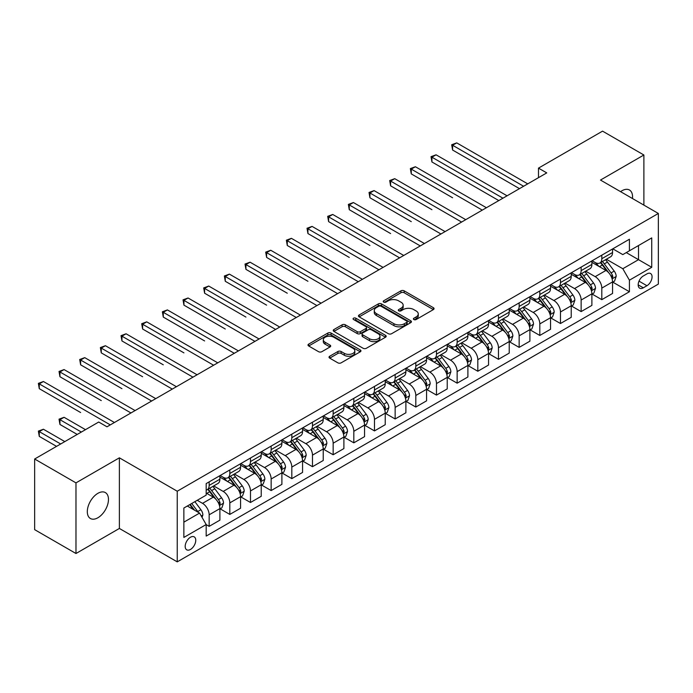 <?xml version="1.0" encoding="UTF-8"?>
<svg xmlns="http://www.w3.org/2000/svg" width="693" height="693" viewBox="0 0 693 693"><rect width="100%" height="100%" fill="white"/><g stroke="black" fill="none" stroke-linecap="round" stroke-linejoin="round"><path stroke-width="1.04" d="M413.877 319.542A1.603 0.927 0 0 0 416.146 319.542L433.394 309.58A2.296 1.325 0 0 0 434.061 308.645A2.296 1.325 0 0 0 433.394 307.709L404.184 290.843A2.296 1.325 0 0 0 400.935 290.843L383.688 300.797A1.603 0.927 0 0 0 383.22 301.455A1.603 0.927 0 0 0 383.688 302.113A1.603 0.927 0 0 0 385.966 302.113L388.193 300.823A7.346 4.236 0 0 1 398.579 300.823L401.013 302.226A7.346 4.236 0 0 1 403.17 305.223A7.346 4.236 0 0 1 401.013 308.229L398.787 309.511A1.603 0.927 0 0 0 398.31 310.169A1.603 0.927 0 0 0 398.787 310.828A1.603 0.927 0 0 0 401.056 310.828L403.291 309.537A7.346 4.236 0 0 1 413.678 309.537L416.112 310.94A7.346 4.236 0 0 1 418.26 313.938A7.346 4.236 0 0 1 416.112 316.935L413.877 318.226A1.603 0.927 0 0 0 413.409 318.884A1.603 0.927 0 0 0 413.877 319.542L413.877 318.226M97.886 517.766A14.96 8.637 120 0 0 107.666 504.573A14.96 8.637 120 0 0 105.371 492.584A14.96 8.637 120 0 0 97.886 493.329A14.96 8.637 120 0 0 88.115 506.514A14.96 8.637 120 0 0 90.402 518.503A14.96 8.637 120 0 0 97.886 517.766M632.466 198.519A14.96 8.637 120 0 0 629.461 190.003A14.96 8.637 120 0 0 621.976 190.748A14.96 8.637 120 0 0 620.582 191.658M190.471 549.454A7.484 4.323 120 0 0 195.357 542.862A7.484 4.323 120 0 0 194.213 536.867A7.484 4.323 120 0 0 190.471 537.24A7.484 4.323 120 0 0 185.585 543.832A7.484 4.323 120 0 0 186.729 549.826A7.484 4.323 120 0 0 190.471 549.454M329.695 356.245A2.296 1.325 0 0 0 329.019 357.181A2.296 1.325 0 0 0 329.695 358.116L337.889 362.846A2.296 1.325 0 0 0 341.138 362.846L360.282 351.793A2.296 1.325 0 0 0 360.958 350.857A2.296 1.325 0 0 0 360.282 349.922L331.072 333.056A2.296 1.325 0 0 0 327.824 333.056L308.68 344.109A2.296 1.325 0 0 0 308.004 345.045A2.296 1.325 0 0 0 308.68 345.98L318.581 351.697A2.296 1.325 0 0 0 321.821 351.697L330.015 346.968A2.296 1.325 0 0 0 330.691 346.032A2.296 1.325 0 0 0 330.015 345.097L325.112 342.255A6.142 3.543 0 0 1 323.31 339.752A6.142 3.543 0 0 1 327.105 336.477A6.142 3.543 0 0 1 333.792 337.248L353.023 348.345A6.142 3.543 0 0 1 354.816 350.857A6.142 3.543 0 0 1 351.03 354.132A6.142 3.543 0 0 1 344.343 353.361L341.138 351.507A2.296 1.325 0 0 0 337.889 351.507L329.695 356.245L329.695 358.116M119.378 457.822L75.979 482.874L34.65 459.009L34.65 529.651L75.979 553.508L119.378 528.456L177.243 561.858L177.243 491.224L119.378 457.822L119.378 528.456M643.884 205.111L643.884 154.998L600.485 180.059L658.35 213.461L177.243 491.224M643.884 154.998L602.555 131.142L538.487 168.122L538.487 177.668M34.65 459.009L98.718 422.028L106.982 426.801L546.751 172.895L538.487 168.122M388.357 333.705A2.296 1.325 0 0 0 391.606 333.705L410.75 322.652A2.296 1.325 0 0 0 411.425 321.717A2.296 1.325 0 0 0 410.75 320.781L381.54 303.915A2.296 1.325 0 0 0 378.3 303.915L359.147 314.969A2.296 1.325 0 0 0 358.472 315.904A2.296 1.325 0 0 0 359.147 316.848L388.357 333.705M354.192 319.889A1.603 0.927 0 0 1 355.821 320.114L355.821 318.2L385.516 335.351A2.296 1.325 0 0 1 386.192 336.287A2.296 1.325 0 0 1 385.516 337.222L366.372 348.276A2.296 1.325 0 0 1 363.123 348.276L333.913 331.41L333.913 329.539A2.296 1.325 0 0 0 333.238 330.474A2.296 1.325 0 0 0 333.913 331.41M333.913 329.539L342.108 324.809A2.296 1.325 0 0 1 345.357 324.809L357.198 331.644A2.296 1.325 0 0 0 360.447 331.644L365.878 328.508A2.296 1.325 0 0 0 366.554 327.572A2.296 1.325 0 0 0 365.878 326.637L353.551 319.516A1.603 0.927 0 0 1 353.075 318.858A1.603 0.927 0 0 1 354.071 318A1.603 0.927 0 0 1 355.821 318.2M646.941 273.882L643.303 275.987A7.251 4.184 120 0 0 638.574 282.372A7.251 4.184 120 0 0 639.682 288.184A7.251 4.184 120 0 0 643.303 287.82L646.941 285.724A7.251 4.184 120 0 0 651.68 279.331A7.251 4.184 120 0 0 650.562 273.527A7.251 4.184 120 0 0 646.941 273.882M177.243 561.858L658.35 284.095L658.35 213.461M612.803 248.83L622.808 254.608L629.417 250.788L629.417 239.232L206.176 483.593L206.176 495.14L183.862 508.03L183.862 537.43L206.176 524.54L206.176 536.087L629.417 291.736L629.417 280.189L622.808 268.728L606.366 259.243M629.417 250.788L651.741 237.898L651.741 267.299L629.417 280.189M75.979 482.874L75.979 553.508M626.273 252.599L638.513 259.667L638.513 245.539L651.741 237.898M622.808 268.728L638.513 259.667L651.741 267.299M183.862 522.158L199.567 513.089L187.327 506.02M206.176 524.636L209.156 526.351L209.156 514.804A9.356 5.397 -120 0 0 202.538 503.352L197.254 500.294M209.156 526.351L219.898 520.148L219.898 508.601A9.356 5.397 -120 0 0 213.288 497.15L206.176 493.044M220.149 508.835L229.816 514.423L229.816 502.875A9.356 5.397 -120 0 0 223.207 491.415L213.713 485.94M229.816 514.423L240.566 508.22L240.566 496.673A9.356 5.397 -120 0 0 233.957 485.213L219.898 477.105M240.817 496.907L250.485 502.494L250.485 490.939A9.356 5.397 -120 0 0 243.875 479.487L234.381 474.003M250.485 502.494L261.235 496.283L261.235 484.736A9.356 5.397 -120 0 0 254.617 473.284L240.566 465.168M261.478 484.979L271.154 490.557L271.154 479.01A9.356 5.397 -120 0 0 264.535 467.558L255.041 462.075M271.154 490.557L281.895 484.355L281.895 472.808A9.356 5.397 -120 0 0 275.286 461.356L261.235 453.239M282.146 473.042L291.814 478.629L291.814 467.082A9.356 5.397 -120 0 0 285.204 455.622L275.71 450.147M291.814 478.629L302.564 472.427L302.564 460.871A9.356 5.397 -120 0 0 295.954 449.419L281.895 441.311M302.815 461.114L312.482 466.701L312.482 455.145A9.356 5.397 -120 0 0 305.873 443.693L296.379 438.21M312.482 466.701L323.233 460.49L323.233 448.943A9.356 5.397 -120 0 0 316.614 437.491L302.564 429.374M323.475 449.185L333.151 454.764L333.151 443.217A9.356 5.397 -120 0 0 326.533 431.765L317.039 426.282M333.151 454.764L343.893 448.562L343.893 437.014A9.356 5.397 -120 0 0 337.283 425.554L323.233 417.446M344.144 437.248L353.82 442.836L353.82 431.289A9.356 5.397 -120 0 0 347.202 419.828L337.708 414.345M353.82 442.836L364.561 436.633L364.561 425.078A9.356 5.397 -120 0 0 357.952 413.626L343.893 405.509M364.813 425.32L374.48 430.907L374.48 419.352A9.356 5.397 -120 0 0 367.87 407.9L358.376 402.416M374.48 430.907L385.23 424.696L385.23 413.149A9.356 5.397 -120 0 0 378.612 401.697L364.561 393.581M385.473 413.392L395.149 418.97L395.149 407.423A9.356 5.397 -120 0 0 388.53 395.972L379.036 390.488M395.149 418.97L405.89 412.768L405.89 401.221A9.356 5.397 -120 0 0 399.281 389.761L385.23 381.652M406.141 401.455L415.817 407.042L415.817 395.486A9.356 5.397 -120 0 0 409.199 384.035L399.705 378.551M415.817 407.042L426.559 400.84L426.559 389.284A9.356 5.397 -120 0 0 419.949 377.832L405.89 369.716M426.81 389.527L436.477 395.105L436.477 383.558A9.356 5.397 -120 0 0 429.868 372.106L420.374 366.623M436.477 395.105L447.228 388.903L447.228 377.356A9.356 5.397 -120 0 0 440.609 365.904L426.559 357.787M447.47 377.59L457.146 383.177L457.146 371.63A9.356 5.397 -120 0 0 450.537 360.169L441.034 354.695M457.146 383.177L467.896 376.975L467.896 365.428A9.356 5.397 -120 0 0 461.278 353.967L447.228 345.859M468.139 365.661L477.815 371.249L477.815 359.693A9.356 5.397 -120 0 0 471.197 348.241L461.703 342.758M477.815 371.249L488.556 365.038L488.556 353.491A9.356 5.397 -120 0 0 481.947 342.039L467.896 333.922M488.808 353.733L498.475 359.312L498.475 347.765A9.356 5.397 -120 0 0 491.865 336.313L482.371 330.83M498.475 359.312L509.225 353.109L509.225 341.562A9.356 5.397 -120 0 0 502.607 330.111L488.556 321.994M509.476 341.796L519.144 347.384L519.144 335.836A9.356 5.397 -120 0 0 512.534 324.376L503.031 318.901M519.144 347.384L529.894 341.181L529.894 329.625A9.356 5.397 -120 0 0 523.276 318.174L509.225 310.066M530.136 329.868L539.812 335.455L539.812 323.9A9.356 5.397 -120 0 0 533.194 312.448L523.7 306.964M539.812 335.455L550.554 329.244L550.554 317.697A9.356 5.397 -120 0 0 543.944 306.245L529.894 298.129M550.805 317.94L560.472 323.518L560.472 311.971A9.356 5.397 -120 0 0 553.863 300.519L544.369 295.036M560.472 323.518L571.223 317.316L571.223 305.769A9.356 5.397 -120 0 0 564.613 294.308L550.554 286.2M571.474 306.003L581.141 311.59L581.141 300.043A9.356 5.397 -120 0 0 574.532 288.583L565.038 283.099M581.141 311.59L591.891 305.388L591.891 293.832A9.356 5.397 -120 0 0 585.273 282.38L571.223 274.263M592.134 294.075L601.81 299.662L601.81 288.106A9.356 5.397 -120 0 0 595.192 276.654L585.698 271.171M601.81 299.662L612.551 293.451L612.551 281.904A9.356 5.397 -120 0 0 605.942 270.452L591.891 262.335M592.134 260.759L595.192 262.526A9.356 5.397 -120 0 0 599.869 262.993A9.356 5.397 -120 0 0 601.81 258.706L601.81 255.18M571.474 272.695L574.532 274.454A9.356 5.397 -120 0 0 579.201 274.922A9.356 5.397 -120 0 0 581.141 270.642L581.141 267.108M550.805 284.624L553.863 286.391A9.356 5.397 -120 0 0 558.541 286.85A9.356 5.397 -120 0 0 560.472 282.571L560.472 279.036M530.136 296.552L533.194 298.319A9.356 5.397 -120 0 0 537.872 298.787A9.356 5.397 -120 0 0 539.812 294.499L539.812 290.973M509.468 308.489L512.534 310.256A9.356 5.397 -120 0 0 517.203 310.715A9.356 5.397 -120 0 0 519.144 306.436L519.144 302.902M488.808 320.417L491.865 322.184A9.356 5.397 -120 0 0 496.543 322.643A9.356 5.397 -120 0 0 498.475 318.364L498.475 314.83M468.139 332.345L471.197 334.113A9.356 5.397 -120 0 0 475.874 334.58A9.356 5.397 -120 0 0 477.815 330.301L477.815 326.767M447.47 344.282L450.537 346.05A9.356 5.397 -120 0 0 455.206 346.509A9.356 5.397 -120 0 0 457.146 342.229L457.146 338.695M426.81 356.211L429.868 357.978A9.356 5.397 -120 0 0 434.546 358.437A9.356 5.397 -120 0 0 436.477 354.158L436.477 350.632M406.141 368.148L409.199 369.906A9.356 5.397 -120 0 0 413.877 370.374A9.356 5.397 -120 0 0 415.817 366.095L415.817 362.56M385.473 380.076L388.53 381.843A9.356 5.397 -120 0 0 393.208 382.302A9.356 5.397 -120 0 0 395.149 378.023L395.149 374.489M364.813 392.004L367.87 393.771A9.356 5.397 -120 0 0 372.548 394.239A9.356 5.397 -120 0 0 374.48 389.951L374.48 386.425M344.144 403.941L347.202 405.7A9.356 5.397 -120 0 0 351.879 406.167A9.356 5.397 -120 0 0 353.82 401.888L353.82 398.354M323.475 415.869L326.533 417.636A9.356 5.397 -120 0 0 331.211 418.096A9.356 5.397 -120 0 0 333.151 413.816L333.151 410.282M302.815 427.798L305.873 429.565A9.356 5.397 -120 0 0 310.551 430.032A9.356 5.397 -120 0 0 312.482 425.745L312.482 422.219M282.146 439.734L285.204 441.502A9.356 5.397 -120 0 0 289.882 441.961A9.356 5.397 -120 0 0 291.814 437.681L291.814 434.147M261.478 451.663L264.535 453.43A9.356 5.397 -120 0 0 269.213 453.889A9.356 5.397 -120 0 0 271.154 449.61L271.154 446.075M240.817 463.591L243.875 465.358A9.356 5.397 -120 0 0 248.544 465.826A9.356 5.397 -120 0 0 250.485 461.547L250.485 458.012M220.149 475.528L223.207 477.295A9.356 5.397 -120 0 0 227.884 477.754A9.356 5.397 -120 0 0 229.816 473.475L229.816 469.941M612.803 282.146L629.417 291.736M599.869 262.993L610.62 256.782A9.356 5.397 -120 0 0 612.551 252.503L612.551 248.969M579.201 274.922L589.951 268.719A9.356 5.397 -120 0 0 591.891 264.431L591.891 260.906M558.541 286.85L569.282 280.648A9.356 5.397 -120 0 0 571.223 276.368L571.223 272.834M537.872 298.787L548.622 292.576A9.356 5.397 -120 0 0 550.554 288.297L550.554 284.762M517.203 310.715L527.953 304.513A9.356 5.397 -120 0 0 529.894 300.234L529.894 296.699M496.543 322.643L507.285 316.441A9.356 5.397 -120 0 0 509.225 312.162L509.225 308.628M475.874 334.58L486.625 328.378A9.356 5.397 -120 0 0 488.556 324.09L488.556 320.564M455.206 346.509L465.956 340.306A9.356 5.397 -120 0 0 467.896 336.027L467.896 332.493M434.546 358.437L445.287 352.235A9.356 5.397 -120 0 0 447.228 347.955L447.228 344.421M413.877 370.374L424.627 364.171A9.356 5.397 -120 0 0 426.559 359.884L426.559 356.358M393.208 382.302L403.958 376.1A9.356 5.397 -120 0 0 405.89 371.82L405.89 368.286M372.548 394.239L383.29 388.028A9.356 5.397 -120 0 0 385.23 383.749L385.23 380.214M351.879 406.167L362.621 399.965A9.356 5.397 -120 0 0 364.561 395.677L364.561 392.151M331.211 418.096L341.961 411.893A9.356 5.397 -120 0 0 343.893 407.614L343.893 404.08M310.551 430.032L321.292 423.821A9.356 5.397 -120 0 0 323.233 419.542L323.233 416.008M289.882 441.961L300.623 435.758A9.356 5.397 -120 0 0 302.564 431.479L302.564 427.945M269.213 453.889L279.963 447.687A9.356 5.397 -120 0 0 281.895 443.407L281.895 439.873M248.544 465.826L259.295 459.624A9.356 5.397 -120 0 0 261.235 455.336L261.235 451.81M227.884 477.754L238.626 471.552A9.356 5.397 -120 0 0 240.566 467.273L240.566 463.738M206.176 490.064A9.356 5.397 -120 0 0 207.216 489.682L217.966 483.48A9.356 5.397 -120 0 0 219.898 479.201L219.898 475.667M207.216 489.682A9.356 5.397 -120 0 0 209.156 485.403L209.156 481.878M199.567 513.089L206.176 524.54M414.518 319.768L416.112 318.849A7.346 4.236 0 0 0 418.26 315.852L418.26 313.938M403.17 305.223L403.17 307.138A7.346 4.236 0 0 1 401.013 310.135L399.428 311.053M433.359 309.598L404.184 292.758A2.296 1.325 0 0 0 400.935 292.758L384.338 302.339M410.724 322.669L381.54 305.821A2.296 1.325 0 0 0 378.3 305.821L359.182 316.866M406.696 322.375A1.603 0.927 0 0 0 407.163 321.717A1.603 0.927 0 0 0 406.696 321.058L381.055 306.254A1.603 0.927 0 0 0 378.785 306.254L376.429 307.614A7.346 4.236 0 0 0 374.281 310.611A7.346 4.236 0 0 0 376.429 313.608L393.953 323.735A7.346 4.236 0 0 0 404.34 323.735L406.696 322.375L406.696 324.281A1.603 0.927 0 0 0 407.163 323.622L407.163 321.717M374.281 310.611L374.281 312.526A7.346 4.236 0 0 0 376.429 315.523L376.429 313.608M406.696 324.281L404.34 325.641A7.346 4.236 0 0 1 393.953 325.641L376.429 315.523M333.939 331.427L342.108 326.715L342.108 324.809M366.554 327.572L366.554 329.478A2.296 1.325 0 0 1 365.878 330.422L360.447 333.558A2.296 1.325 0 0 1 357.198 333.558L345.357 326.715A2.296 1.325 0 0 0 342.108 326.715M355.821 320.114L385.49 337.24M369.49 338.747A6.142 3.543 0 0 0 376.186 339.509A6.142 3.543 0 0 0 379.972 336.235A6.142 3.543 0 0 0 378.179 333.731L371.396 329.825A2.296 1.325 0 0 0 368.156 329.825L362.716 332.961A2.296 1.325 0 0 0 362.049 333.896A2.296 1.325 0 0 0 362.716 334.832L369.49 338.747L369.49 340.653A6.142 3.543 0 0 0 376.186 341.424A6.142 3.543 0 0 0 379.972 338.149L379.972 336.235M362.049 333.896L362.049 335.802A2.296 1.325 0 0 0 362.716 336.746L362.716 334.832M369.49 340.653L362.716 336.746M354.816 350.857L354.816 352.763A6.142 3.543 0 0 1 351.03 356.037A6.142 3.543 0 0 1 344.343 355.266L341.138 353.421A2.296 1.325 0 0 0 337.889 353.421L329.721 358.134M323.31 339.752L323.31 341.658A6.142 3.543 0 0 0 325.112 344.17L325.112 342.255M330.015 345.097L330.015 346.968L325.112 344.17M360.256 351.81L331.072 334.962A2.296 1.325 0 0 0 327.824 334.962L308.706 345.998L308.68 344.109M612.551 282.285L614.535 281.141L616.19 276.368A6.194 3.578 -120 0 0 614.215 271.093L607.458 262.075A17.888 10.326 -120 0 0 605.509 259.736M598.787 266.32A17.888 10.326 -120 0 0 595.122 262.491M611.988 278.491L612.846 276.628A6.194 3.578 -120 0 0 611.07 272.903L604.313 263.886A17.888 10.326 -120 0 0 602.364 261.547M600.701 262.508A14.848 8.576 60 0 1 603.135 265.28L608.852 272.912M452.598 197.765L411.27 173.9L411.27 169.127L415.402 166.744L486.408 207.735M600.381 262.699A17.888 10.326 60 0 1 602.33 265.029L606.825 271.024M523.605 186.261L452.598 145.261L456.73 142.879L527.737 183.87M519.473 188.643L452.598 150.034L452.598 145.261L451.689 144.742L456.73 142.879M452.598 150.034L451.689 144.742M591.891 294.213L593.875 293.07L595.521 288.297A6.194 3.578 -120 0 0 593.546 283.021L586.789 274.004A17.888 10.326 -120 0 0 584.84 271.665M578.118 278.248A17.888 10.326 -120 0 0 574.462 274.419M591.32 290.419L592.177 288.565A6.194 3.578 -120 0 0 590.41 284.832L583.653 275.823A17.888 10.326 -120 0 0 581.696 273.484M580.032 274.445A14.848 8.576 60 0 1 582.475 277.209L588.192 284.84M431.93 209.693L390.601 185.828L390.601 181.055L394.733 178.673L465.739 219.672M579.712 274.627A17.888 10.326 60 0 1 581.67 276.966L586.157 282.961M571.223 306.15L573.206 305.007L574.861 300.234A6.194 3.578 -120 0 0 572.877 294.958L566.129 285.94A17.888 10.326 -120 0 0 564.171 283.602M557.458 290.185A17.888 10.326 -120 0 0 553.794 286.348M570.66 302.356L571.517 300.493A6.194 3.578 -120 0 0 569.741 296.769L562.985 287.751A17.888 10.326 -120 0 0 561.035 285.412M559.372 286.374A14.848 8.576 60 0 1 561.806 289.146L567.524 296.777M411.27 221.63L369.932 197.765L369.932 192.992L374.073 190.601L445.079 231.601M559.052 286.555A17.888 10.326 60 0 1 561.001 288.894L565.488 294.889M550.554 318.078L552.538 316.935L554.192 312.162A6.194 3.578 -120 0 0 552.217 306.886L545.46 297.869A17.888 10.326 -120 0 0 543.511 295.53M536.789 302.113A17.888 10.326 -120 0 0 533.125 298.285M549.991 314.284L550.848 312.422A6.194 3.578 -120 0 0 549.073 308.697L542.316 299.679A17.888 10.326 -120 0 0 540.367 297.34M538.704 298.302A14.848 8.576 60 0 1 541.138 301.074L546.855 308.706M390.601 233.558L349.272 209.693L349.272 204.92L353.404 202.538L424.411 243.529M538.383 298.492A17.888 10.326 60 0 1 540.332 300.823L544.828 306.826M502.945 198.189L431.93 157.198L436.07 154.808L507.077 195.807M498.804 200.58L431.93 161.971L431.93 157.198L431.02 156.67L436.07 154.808M431.93 161.971L431.02 156.67M482.276 210.126L410.36 168.598L415.402 166.744M411.27 173.9L410.36 168.598M461.607 222.055L389.691 180.535L394.733 178.673M390.601 185.828L389.691 180.535M529.894 330.015L531.877 328.863L533.523 324.09A6.194 3.578 -120 0 0 531.548 318.815L524.792 309.797A17.888 10.326 -120 0 0 522.843 307.458M516.12 314.042A17.888 10.326 -120 0 0 512.465 310.213M529.322 326.212L530.18 324.359A6.194 3.578 -120 0 0 528.413 320.634L521.656 311.616A17.888 10.326 -120 0 0 519.698 309.277M518.035 310.239A14.848 8.576 60 0 1 520.478 313.011L526.195 320.642M369.932 245.487L328.603 221.621L328.603 216.857L332.735 214.466L403.742 255.466M517.714 310.421A17.888 10.326 60 0 1 519.672 312.76L524.159 318.754M440.947 233.983L369.022 192.463L374.073 190.601M369.932 197.765L369.022 192.463M509.225 341.944L511.209 340.8L512.863 336.027A6.194 3.578 -120 0 0 510.88 330.752L504.132 321.734A17.888 10.326 -120 0 0 502.174 319.395M495.46 325.979A17.888 10.326 -120 0 0 491.796 322.141M508.662 338.149L509.52 336.287A6.194 3.578 -120 0 0 507.744 332.562L500.987 323.544A17.888 10.326 -120 0 0 499.038 321.205M497.375 322.167A14.848 8.576 60 0 1 499.809 324.939L505.526 332.571M349.272 257.424L307.935 233.558L307.935 228.785L312.067 226.394L383.082 267.394M497.054 322.349A17.888 10.326 60 0 1 499.003 324.688L503.49 330.682M420.279 245.92L348.362 204.4L353.404 202.538M349.272 209.693L348.362 204.4M488.556 353.872L490.54 352.728L492.195 347.955A6.194 3.578 -120 0 0 490.22 342.68L483.463 333.662A17.888 10.326 -120 0 0 481.514 331.323M474.792 337.907A17.888 10.326 -120 0 0 471.127 334.078M487.993 350.078L488.851 348.224A6.194 3.578 -120 0 0 487.075 344.49L480.318 335.473A17.888 10.326 -120 0 0 478.369 333.142M476.706 334.095A14.848 8.576 60 0 1 479.14 336.867L484.857 344.499M328.603 269.352L287.274 245.487L287.274 240.714L291.406 238.331L362.413 279.322M476.386 334.286A17.888 10.326 60 0 1 478.335 336.625L482.83 342.619M399.61 257.848L327.694 216.329L332.735 214.466M328.603 221.621L327.694 216.329M467.896 365.809L469.88 364.657L471.526 359.884A6.194 3.578 -120 0 0 469.551 354.608L462.794 345.59A17.888 10.326 -120 0 0 460.845 343.26M454.123 349.844A17.888 10.326 -120 0 0 450.467 346.006M467.325 362.015L468.182 360.152A6.194 3.578 -120 0 0 466.406 356.427L459.658 347.41A17.888 10.326 -120 0 0 457.701 345.071M456.037 346.032A14.848 8.576 60 0 1 458.48 348.804L464.189 356.436M307.935 281.28L266.606 257.424L266.606 252.65L270.738 250.26L341.744 291.259M455.717 346.214A17.888 10.326 60 0 1 457.675 348.553L462.162 354.547M378.95 269.785L307.025 228.257L312.067 226.394M307.935 233.558L307.025 228.257M447.228 377.737L449.211 376.594L450.866 371.82A6.194 3.578 -120 0 0 448.882 366.545L442.134 357.527A17.888 10.326 -120 0 0 440.176 355.188M433.463 361.772A17.888 10.326 -120 0 0 429.799 357.934M446.664 373.943L447.513 372.08A6.194 3.578 -120 0 0 445.746 368.355L438.99 359.338A17.888 10.326 -120 0 0 437.04 356.999M435.369 357.96A14.848 8.576 60 0 1 437.811 360.732L443.529 368.364M287.274 293.217L245.937 269.352L245.937 264.579L250.069 262.197L321.084 303.188M435.057 358.142A17.888 10.326 60 0 1 437.006 360.481L441.493 366.476M358.281 281.713L286.365 240.194L291.406 238.331M287.274 245.487L286.365 240.194M426.559 389.665L428.543 388.522L430.197 383.749A6.194 3.578 -120 0 0 428.222 378.473L421.465 369.456A17.888 10.326 -120 0 0 419.516 367.117M412.794 373.7A17.888 10.326 -120 0 0 409.13 369.871M425.996 385.871L426.853 384.017A6.194 3.578 -120 0 0 425.078 380.284L418.321 371.266A17.888 10.326 -120 0 0 416.372 368.936M414.709 369.897A14.848 8.576 60 0 1 417.143 372.661L422.86 380.292M266.606 305.145L225.277 281.28L225.277 276.507L229.409 274.125L300.416 315.116M414.388 370.079A17.888 10.326 60 0 1 416.337 372.418L420.833 378.413M337.612 293.641L265.696 252.122L270.738 250.26M266.606 257.424L265.696 252.122M405.89 401.602L407.874 400.45L409.528 395.677A6.194 3.578 -120 0 0 407.553 390.402L400.797 381.384A17.888 10.326 -120 0 0 398.847 379.054M392.125 385.637A17.888 10.326 -120 0 0 388.47 381.8M405.327 397.808L406.185 395.946A6.194 3.578 -120 0 0 404.409 392.221L397.661 383.203A17.888 10.326 -120 0 0 395.703 380.864M394.04 381.826A14.848 8.576 60 0 1 396.474 384.598L402.191 392.229M245.937 317.073L204.608 293.217L204.608 288.444L208.74 286.053L279.747 327.053M393.719 382.008A17.888 10.326 60 0 1 395.677 384.346L400.164 390.341M316.944 305.578L245.027 264.05L250.069 262.197M245.937 269.352L245.027 264.05M385.23 413.53L387.214 412.387L388.868 407.614A6.194 3.578 -120 0 0 386.885 402.338L380.128 393.321A17.888 10.326 -120 0 0 378.179 390.982M371.465 397.565A17.888 10.326 -120 0 0 367.801 393.737M384.667 409.736L385.516 407.874A6.194 3.578 -120 0 0 383.749 404.149L376.992 395.131A17.888 10.326 -120 0 0 375.043 392.792M373.371 393.754A14.848 8.576 60 0 1 375.814 396.526L381.531 404.158M225.277 329.01L183.94 305.145L183.94 300.372L188.072 297.99L259.087 338.981M373.059 393.945A17.888 10.326 60 0 1 375.008 396.275L379.495 402.269M296.283 317.507L224.367 275.987L229.409 274.125M225.277 281.28L224.367 275.987M364.561 425.459L366.545 424.315L368.2 419.542A6.194 3.578 -120 0 0 366.225 414.267L359.468 405.249A17.888 10.326 -120 0 0 357.519 402.91M350.797 409.494A17.888 10.326 -120 0 0 347.132 405.665M363.998 421.665L364.856 419.811A6.194 3.578 -120 0 0 363.08 416.077L356.323 407.068A17.888 10.326 -120 0 0 354.374 404.729M352.711 405.691A14.848 8.576 60 0 1 355.145 408.454L360.862 416.086M204.608 340.939L163.279 317.073L163.279 312.3L167.411 309.918L238.418 350.918M352.39 405.873A17.888 10.326 60 0 1 354.34 408.212L358.835 414.206M275.615 329.435L203.699 287.916L208.74 286.053M204.608 293.217L203.699 287.916M343.893 437.396L345.876 436.252L347.531 431.479A6.194 3.578 -120 0 0 345.556 426.195L338.799 417.186A17.888 10.326 -120 0 0 336.85 414.847M330.128 421.431A17.888 10.326 -120 0 0 326.472 417.593M343.33 433.601L344.187 431.739A6.194 3.578 -120 0 0 342.411 428.014L335.663 418.996A17.888 10.326 -120 0 0 333.705 416.658M332.042 417.619A14.848 8.576 60 0 1 334.476 420.391L340.194 428.023M183.94 352.876L142.611 329.01L142.611 324.237L146.743 321.847L217.749 362.846M331.722 417.801A17.888 10.326 60 0 1 333.671 420.14L338.167 426.134M254.946 341.372L183.03 299.844L188.072 297.99M183.94 305.145L183.03 299.844M323.233 449.324L325.216 448.18L326.871 443.407A6.194 3.578 -120 0 0 324.887 438.132L318.13 429.114A17.888 10.326 -120 0 0 316.181 426.775M309.468 433.359A17.888 10.326 -120 0 0 305.804 429.53M322.669 445.53L323.518 443.667A6.194 3.578 -120 0 0 321.751 439.942L314.994 430.925A17.888 10.326 -120 0 0 313.045 428.586M311.374 429.547A14.848 8.576 60 0 1 313.816 432.319L319.534 439.951M163.279 364.804L121.942 340.939L121.942 336.166L126.074 333.783L197.081 374.774M311.053 429.738A17.888 10.326 60 0 1 313.011 432.068L317.498 438.071M234.286 353.3L162.37 311.781L167.411 309.918M163.279 317.073L162.37 311.781M302.564 461.261L304.548 460.109L306.202 455.336A6.194 3.578 -120 0 0 304.227 450.06L297.47 441.043A17.888 10.326 -120 0 0 295.513 438.704M288.799 445.287A17.888 10.326 -120 0 0 285.135 441.458M302.001 457.458L302.858 455.604A6.194 3.578 -120 0 0 301.083 451.879L294.326 442.862A17.888 10.326 -120 0 0 292.377 440.523M290.714 441.484A14.848 8.576 60 0 1 293.148 444.256L298.865 451.888M142.611 376.732L101.273 352.867L101.273 348.103L105.414 345.712L176.42 386.711M290.393 441.666A17.888 10.326 60 0 1 292.342 444.005L296.838 450M213.617 365.228L141.701 323.709L146.743 321.847M142.611 329.01L141.701 323.709M281.895 473.189L283.879 472.046L285.533 467.273A6.194 3.578 -120 0 0 283.558 461.997L276.802 452.979A17.888 10.326 -120 0 0 274.852 450.641M268.13 457.224A17.888 10.326 -120 0 0 264.466 453.387M281.332 469.395L282.19 467.532A6.194 3.578 -120 0 0 280.414 463.808L273.657 454.79A17.888 10.326 -120 0 0 271.708 452.451M270.045 453.413A14.848 8.576 60 0 1 272.479 456.185L278.196 463.816M121.942 388.669L80.613 364.804L80.613 360.031L84.745 357.64L155.752 398.64M269.724 453.594A17.888 10.326 60 0 1 271.673 455.933L276.169 461.928M192.949 377.165L121.032 335.646L126.074 333.783M121.942 340.939L121.032 335.646M261.235 485.117L263.219 483.974L264.865 479.201A6.194 3.578 -120 0 0 262.89 473.925L256.133 464.908A17.888 10.326 -120 0 0 254.184 462.569M247.47 469.152A17.888 10.326 -120 0 0 243.806 465.324M260.663 481.323L261.521 479.469A6.194 3.578 -120 0 0 259.754 475.736L252.997 466.718A17.888 10.326 -120 0 0 251.039 464.388M249.376 465.341A14.848 8.576 60 0 1 251.819 468.113L257.536 475.745M101.273 400.597L59.944 376.732L59.944 371.959L64.077 369.577L135.083 410.568M249.056 465.531A17.888 10.326 60 0 1 251.013 467.87L255.5 473.865M172.288 389.094L100.364 347.574L105.414 345.712M101.273 352.867L100.364 347.574M240.566 497.054L242.55 495.902L244.205 491.129A6.194 3.578 -120 0 0 242.229 485.854L235.473 476.836A17.888 10.326 -120 0 0 233.515 474.506M226.802 481.089A17.888 10.326 -120 0 0 223.137 477.252M240.003 493.26L240.861 491.398A6.194 3.578 -120 0 0 239.085 487.673L232.328 478.655A17.888 10.326 -120 0 0 230.379 476.316M228.716 477.278A14.848 8.576 60 0 1 231.15 480.05L236.867 487.681M80.613 412.526L39.276 388.669L39.276 383.896L43.416 381.505L114.423 422.505M228.395 477.46A17.888 10.326 60 0 1 230.345 479.799L234.832 485.793M151.62 401.022L79.704 359.502L84.745 357.64M80.613 364.804L79.704 359.502M219.898 508.983L221.881 507.839L223.536 503.066A6.194 3.578 -120 0 0 221.561 497.791L214.804 488.773A17.888 10.326 -120 0 0 212.855 486.434M219.334 505.188L220.192 503.326A6.194 3.578 -120 0 0 218.416 499.601L211.66 490.583A17.888 10.326 -120 0 0 209.71 488.244M208.047 489.206A14.848 8.576 60 0 1 210.481 491.978L216.199 499.61M85.49 429.66L64.077 417.299L59.944 419.689L59.944 424.462L77.218 434.433M207.727 489.388A17.888 10.326 60 0 1 209.676 491.727L214.172 497.721M59.944 424.462L59.035 419.161L81.358 432.051M59.035 419.161L64.077 417.299M130.951 412.959L59.035 371.439L64.077 369.577M59.944 376.732L59.035 371.439M202.044 517.385L202.867 514.994A6.194 3.578 -120 0 0 200.892 509.719L194.863 501.671M64.821 441.597L43.416 429.236L39.276 431.618L39.276 436.391L56.557 446.37M198.319 512.361A6.194 3.578 -120 0 0 197.756 511.529L191.727 503.482M190.168 504.383L194.508 510.161M189.743 504.634L193.416 509.537M39.276 436.391L38.366 431.098L60.689 443.979M38.366 431.098L43.416 429.236M110.291 424.887L38.366 383.368L43.416 381.505M39.276 388.669L38.366 383.368M202.538 503.352L213.288 497.15M223.207 491.415L233.957 485.213M243.875 479.487L254.617 473.284M264.535 467.558L275.286 461.356M285.204 455.622L295.954 449.419M305.873 443.693L316.614 437.491M326.533 431.765L337.283 425.554M347.202 419.828L357.952 413.626M367.87 407.9L378.612 401.697M388.53 395.972L399.281 389.761M409.199 384.035L419.949 377.832M429.868 372.106L440.609 365.904M450.537 360.169L461.278 353.967M471.197 348.241L481.947 342.039M491.865 336.313L502.607 330.111M512.534 324.376L523.276 318.174M533.194 312.448L543.944 306.245M553.863 300.519L564.613 294.308M574.532 288.583L585.273 282.38M595.192 276.654L605.942 270.452M601.81 258.706L612.551 252.503M601.81 288.106L612.551 281.904M581.141 300.043L591.891 293.832M581.141 270.642L591.891 264.431M560.472 311.971L571.223 305.769M560.472 282.571L571.223 276.368M539.812 323.9L550.554 317.697M539.812 294.499L550.554 288.297M519.144 335.836L529.894 329.625M519.144 306.436L529.894 300.234M498.475 347.765L509.225 341.562M498.475 318.364L509.225 312.162M477.815 359.693L488.556 353.491M477.815 330.301L488.556 324.09M457.146 371.63L467.896 365.428M457.146 342.229L467.896 336.027M436.477 383.558L447.228 377.356M436.477 354.158L447.228 347.955M415.817 395.486L426.559 389.284M415.817 366.095L426.559 359.884M395.149 407.423L405.89 401.221M395.149 378.023L405.89 371.82M374.48 419.352L385.23 413.149M374.48 389.951L385.23 383.749M353.82 431.289L364.561 425.078M353.82 401.888L364.561 395.677M333.151 443.217L343.893 437.014M333.151 413.816L343.893 407.614M312.482 455.145L323.233 448.943M312.482 425.745L323.233 419.542M291.814 467.082L302.564 460.871M291.814 437.681L302.564 431.479M271.154 479.01L281.895 472.808M271.154 449.61L281.895 443.407M250.485 490.939L261.235 484.736M250.485 461.547L261.235 455.336M229.816 502.875L240.566 496.673M229.816 473.475L240.566 467.273M209.156 514.804L219.898 508.601M209.156 485.403L219.898 479.201M639.015 281.141L646.941 285.724M638.184 284.866L643.303 287.82M416.112 318.849L416.112 316.935M398.787 310.828L398.787 309.511M401.013 310.135L401.013 308.229M383.688 302.113L383.688 300.797M400.935 292.758L400.935 290.843M404.184 292.758L404.184 290.843M433.394 309.58L433.394 307.709M359.147 316.848L359.147 314.969M378.3 305.821L378.3 303.915M381.54 305.821L381.54 303.915M410.75 322.652L410.75 320.781M393.953 325.641L393.953 323.735M404.34 325.641L404.34 323.735M345.357 326.715L345.357 324.809M357.198 333.558L357.198 331.644M360.447 333.558L360.447 331.644M365.878 330.422L365.878 328.508M385.516 337.222L385.516 335.351M337.889 353.421L337.889 351.507M341.138 353.421L341.138 351.507M344.343 355.266L344.343 353.361M327.824 334.962L327.824 333.056M331.072 334.962L331.072 333.056M360.282 351.793L360.282 349.922M612.092 278.829L616.146 276.49M604.313 263.886L607.458 262.075M599.445 266.701L602.33 265.029M611.07 272.903L614.215 271.093M610.585 275.32L612.846 276.628M591.424 290.765L595.486 288.418M583.653 275.823L586.789 274.004M578.776 278.629L581.67 276.966M590.41 284.832L593.546 283.021M589.916 287.257L592.177 288.565M570.763 302.694L574.818 300.346M562.985 287.751L566.129 285.94M558.116 290.566L561.001 288.894M569.741 296.769L572.877 294.958M569.248 299.185L571.517 300.493M550.095 314.622L554.149 312.283M542.316 299.679L545.46 297.869M537.447 302.494L540.332 300.823M549.073 308.697L552.217 306.886M548.587 311.122L550.848 312.422M529.426 326.559L533.489 324.211M521.656 311.616L524.792 309.797M516.779 314.423L519.672 312.76M528.413 320.634L531.548 318.815M527.919 323.051L530.18 324.359M508.757 338.487L512.82 336.14M500.987 323.544L504.132 321.734M496.119 326.36L499.003 324.688M507.744 332.562L510.88 330.752M507.25 334.979L509.52 336.287M488.097 350.415L492.151 348.077M480.318 335.473L483.463 333.662M475.45 338.288L478.335 336.625M487.075 344.49L490.22 342.68M486.581 346.916L488.851 348.224M467.428 362.352L471.491 360.005M459.658 347.41L462.794 345.59M454.781 350.216L457.675 348.553M466.406 356.427L469.551 354.608M465.921 358.844L468.182 360.152M446.76 374.281L450.822 371.942M438.99 359.338L442.134 357.527M434.121 362.153L437.006 360.481M445.746 368.355L448.882 366.545M445.252 370.772L447.513 372.08M426.1 386.209L430.154 383.87M418.321 371.266L421.465 369.456M413.452 374.081L416.337 372.418M425.078 380.284L428.222 378.473M424.584 382.709L426.853 384.017M405.431 398.146L409.494 395.798M397.661 383.203L400.797 381.384M392.784 386.01L395.677 384.346M404.409 392.221L407.553 390.402M403.924 394.638L406.185 395.946M384.762 410.074L388.825 407.735M376.992 395.131L380.128 393.321M372.124 397.947L375.008 396.275M383.749 404.149L386.885 402.338M383.255 406.566L385.516 407.874M364.102 422.011L368.156 419.663M356.323 407.068L359.468 405.249M351.455 409.875L354.34 408.212M363.08 416.077L366.225 414.267M362.586 418.503L364.856 419.811M343.433 433.939L347.496 431.592M335.663 418.996L338.799 417.186M330.786 421.812L333.671 420.14M342.411 428.014L345.556 426.195M341.926 430.431L344.187 431.739M322.765 445.868L326.827 443.529M314.994 430.925L318.13 429.114M310.118 433.74L313.011 432.068M321.751 439.942L324.887 438.132M321.257 442.368L323.518 443.667M302.105 457.804L306.159 455.457M294.326 442.862L297.47 441.043M289.457 445.668L292.342 444.005M301.083 451.879L304.227 450.06M300.589 454.296L302.858 455.604M281.436 469.733L285.49 467.385M273.657 454.79L276.802 452.979M268.789 457.605L271.673 455.933M280.414 463.808L283.558 461.997M279.929 466.224L282.19 467.532M260.767 481.661L264.83 479.322M252.997 466.718L256.133 464.908M248.12 469.533L251.013 467.87M259.754 475.736L262.89 473.925M259.26 478.161L261.521 479.469M240.107 493.598L244.161 491.25M232.328 478.655L235.473 476.836M227.46 481.462L230.345 479.799M239.085 487.673L242.229 485.854M238.591 490.09L240.861 491.398M219.438 505.526L223.492 503.187M211.66 490.583L214.804 488.773M206.791 493.399L209.676 491.727M218.416 499.601L221.561 497.791M217.931 502.018L220.192 503.326M201.256 516.025L202.832 515.116M197.756 511.529L200.892 509.719"/></g></svg>
